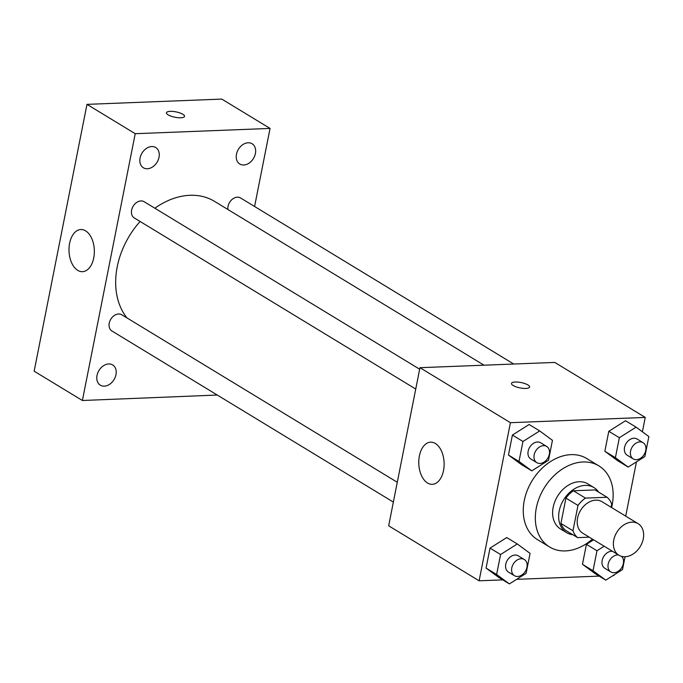 <?xml version="1.0" encoding="UTF-8"?>
<svg xmlns="http://www.w3.org/2000/svg" width="683" height="683" viewBox="0 0 683 683"><rect width="100%" height="100%" fill="white"/><g stroke="black" fill="none" stroke-linecap="round" stroke-linejoin="round"><path stroke-width="1.02" d="M631.946 522.145A18.458 13.711 -58.7 0 1 638.11 523.673A18.458 13.711 -58.7 0 1 640.236 546.562A18.458 13.711 -58.7 0 1 618.935 555.211A18.458 13.711 -58.7 0 1 614.931 536.078A18.458 13.711 -58.7 0 1 631.946 522.145M618.935 555.211L582.753 533.21A18.458 13.711 -58.7 0 1 578.749 514.086A18.458 13.711 -58.7 0 1 595.755 500.152A18.458 13.711 -58.7 0 1 601.919 501.672L638.11 523.673M577.613 537.632L565.55 530.298A25.058 18.62 -58.7 0 1 560.914 523.443L565.934 498.095L577.989 505.429L572.969 530.776A25.058 18.62 -58.7 0 0 577.613 537.632L589.267 537.171M611.08 507.238L611.695 504.105A25.058 18.62 -58.7 0 0 607.059 497.258L585.442 498.103A25.058 18.62 -58.7 0 0 577.989 505.429M607.059 497.258L594.995 489.924L573.379 490.77L585.442 498.103M565.934 498.095A25.058 18.62 -58.7 0 1 573.379 490.77M598.709 492.187A26.364 19.585 121.3 0 0 593.971 487.585A26.364 19.585 121.3 0 0 563.535 499.939A26.364 19.585 121.3 0 0 566.583 532.638A26.364 19.585 121.3 0 0 572.849 534.729M566.583 532.638L560.547 528.975A26.364 19.585 -58.7 0 1 554.835 501.646A26.364 19.585 -58.7 0 1 579.133 481.737A26.364 19.585 -58.7 0 1 587.935 483.914L593.971 487.585M560.914 523.443L572.969 530.776M592.417 539.092A47.451 35.26 -58.7 0 1 549.593 546.989A47.451 35.26 -58.7 0 1 539.314 497.805A47.451 35.26 -58.7 0 1 583.051 461.973A47.451 35.26 -58.7 0 1 598.897 465.9A47.451 35.26 -58.7 0 1 611.584 507.554M549.593 546.989L537.53 539.664A47.451 35.26 -58.7 0 1 527.25 490.471A47.451 35.26 -58.7 0 1 570.988 454.647A47.451 35.26 -58.7 0 1 586.834 458.566L598.897 465.9M604.156 546.229L596.976 550.763L586.424 544.342L593.604 539.809L586.424 544.342L582.462 564.312L595.235 573.72L605.787 580.14L622.512 569.579L625.056 556.739M517.296 543.967L506.743 537.555L490.018 548.116L486.065 568.077L498.838 577.485L509.39 583.905L526.115 573.344L530.068 553.375L517.296 543.967L500.579 554.528L496.618 574.497L509.39 583.905M642.396 431.81L645.247 417.424L510.423 422.692L479.116 580.798L502.765 579.876M516.63 579.338L599.162 576.111M613.027 575.564L613.94 575.53L614.06 574.915M625.705 516.135L636.445 461.862M636.078 427.148L625.526 420.737L608.801 431.297L604.848 451.267L617.62 460.675L628.172 467.087L644.897 456.526L648.85 436.557L636.078 427.148L619.361 437.709L615.4 457.678L628.172 467.087M539.681 430.922L529.129 424.502L512.404 435.062L508.451 455.032L521.223 464.44L531.775 470.86L548.5 460.299L552.453 440.33L539.681 430.922L522.956 441.483L519.003 461.452L531.775 470.86M479.116 580.798L388.661 525.808L419.968 367.693L554.784 362.425L645.247 417.424M419.968 367.693L510.423 422.692M435.361 443.489A21.088 12.661 87.8 0 1 444.035 466.728A21.088 12.661 87.8 0 1 432.271 484.324A21.088 12.661 87.8 0 1 418.799 463.748A21.088 12.661 87.8 0 1 430.623 442.174A21.088 12.661 87.8 0 1 435.361 443.489M511.49 383.436A9.229 2.732 -168.8 0 1 515.264 382.028A9.229 2.732 -168.8 0 1 524.92 383.581A9.229 2.732 -168.8 0 1 529.598 387.022A9.229 2.732 -168.8 0 1 520.011 387.901A9.229 2.732 -168.8 0 1 511.49 383.436A9.229 2.732 -168.8 0 1 515.264 382.019A9.229 2.732 -168.8 0 1 524.92 383.59A9.229 2.732 -168.8 0 1 529.598 387.022M154.853 208.221A73.815 54.845 -58.7 0 1 189.917 195.295A73.815 54.845 -58.7 0 1 214.564 201.391L483.999 365.192M126.995 317.945A73.815 54.845 -58.7 0 1 140.1 221.471M419.661 369.221L144.147 201.716A9.494 7.052 121.3 0 0 133.185 206.164A9.494 7.052 121.3 0 0 134.286 217.937L415.734 389.045M227.9 209.493A9.494 7.052 -58.7 0 1 237.377 197.165A9.494 7.052 -58.7 0 1 240.544 197.95L513.727 364.03M393.357 502.09L111.901 330.982A9.494 7.052 -58.7 0 1 109.843 321.147A9.494 7.052 -58.7 0 1 118.594 313.984A9.494 7.052 -58.7 0 1 121.762 314.761L397.275 482.266M254.588 206.488L270.05 128.43L135.225 133.697L82.395 400.503L217.254 395.039M248.142 142.773A11.85 8.811 121.3 0 0 237.214 151.72A11.85 8.811 121.3 0 0 239.784 164.014A11.85 8.811 121.3 0 0 253.47 158.456A11.85 8.811 121.3 0 0 252.104 143.754A11.85 8.811 121.3 0 0 248.142 142.773M151.746 146.546A11.85 8.811 121.3 0 0 140.818 155.493A11.85 8.811 121.3 0 0 143.387 167.779A11.85 8.811 121.3 0 0 157.073 162.221A11.85 8.811 121.3 0 0 155.707 147.519A11.85 8.811 121.3 0 0 151.746 146.546M108.699 363.945A11.85 8.811 121.3 0 0 97.771 372.892A11.85 8.811 121.3 0 0 100.341 385.178A11.85 8.811 121.3 0 0 114.027 379.628A11.85 8.811 121.3 0 0 112.652 364.918A11.85 8.811 121.3 0 0 108.699 363.945M270.05 128.43L221.804 99.095L86.98 104.362L34.15 371.176L82.395 400.503M86.98 104.362L135.225 133.697M166.447 112.772A9.229 2.732 -168.8 0 1 170.221 111.363A9.229 2.732 -168.8 0 1 179.877 112.917A9.229 2.732 -168.8 0 1 184.547 116.358A9.229 2.732 -168.8 0 1 174.968 117.237A9.229 2.732 -168.8 0 1 166.447 112.772A9.229 2.732 -168.8 0 1 170.221 111.355A9.229 2.732 -168.8 0 1 179.868 112.926A9.229 2.732 -168.8 0 1 184.547 116.358M69.615 243.268A21.088 12.661 87.8 0 1 80.85 229.531A21.088 12.661 87.8 0 1 94.322 250.106A21.088 12.661 87.8 0 1 82.498 271.68A21.088 12.661 87.8 0 1 69.615 243.268M536.829 462.664L530.802 458.993A9.494 7.052 -58.7 0 1 528.744 449.158A9.494 7.052 -58.7 0 1 537.487 441.995A9.494 7.052 -58.7 0 1 540.663 442.78L546.69 446.443A9.494 7.052 -58.7 0 1 547.783 458.216A9.494 7.052 -58.7 0 1 536.829 462.664A9.494 7.052 -58.7 0 1 534.772 452.829A9.494 7.052 -58.7 0 1 543.523 445.658A9.494 7.052 -58.7 0 1 546.69 446.443M529.129 424.502L512.404 435.062L522.956 441.483M512.404 435.062L508.451 455.032L519.003 461.452M508.451 455.032L521.223 464.44M514.444 575.709L508.417 572.047A9.494 7.052 -58.7 0 1 506.359 562.211A9.494 7.052 -58.7 0 1 515.102 555.04A9.494 7.052 -58.7 0 1 518.277 555.825L524.305 559.497A9.494 7.052 -58.7 0 1 525.398 571.27A9.494 7.052 -58.7 0 1 514.444 575.709A9.494 7.052 -58.7 0 1 512.387 565.874A9.494 7.052 -58.7 0 1 521.138 558.711A9.494 7.052 -58.7 0 1 524.305 559.497M506.743 537.555L490.018 548.116L500.579 554.528M490.018 548.116L486.065 568.077L496.618 574.497M486.065 568.077L498.838 577.485M633.226 458.899L627.199 455.228A9.494 7.052 -58.7 0 1 625.141 445.393A9.494 7.052 -58.7 0 1 633.884 438.23A9.494 7.052 -58.7 0 1 637.06 439.007L643.087 442.678A9.494 7.052 -58.7 0 1 644.18 454.451A9.494 7.052 -58.7 0 1 633.226 458.899A9.494 7.052 -58.7 0 1 631.169 449.055A9.494 7.052 -58.7 0 1 639.92 441.892A9.494 7.052 -58.7 0 1 643.087 442.678M625.526 420.737L608.801 431.297L619.361 437.709M608.801 431.297L604.848 451.267L615.4 457.678M604.848 451.267L617.62 460.675M596.976 550.763L593.023 570.732L605.787 580.14M621.513 556.329A9.494 7.052 -58.7 0 1 621.436 568.068A9.494 7.052 -58.7 0 1 610.841 571.944L604.814 568.282A9.494 7.052 -58.7 0 1 602.756 558.438A9.494 7.052 -58.7 0 1 611.507 551.275A9.494 7.052 -58.7 0 1 612.531 551.318M586.424 544.342L582.462 564.312L593.023 570.732M582.462 564.312L595.235 573.72M610.841 571.944A9.494 7.052 -58.7 0 1 608.784 562.109A9.494 7.052 -58.7 0 1 617.534 554.938A9.494 7.052 -58.7 0 1 618.559 554.989"/></g></svg>
